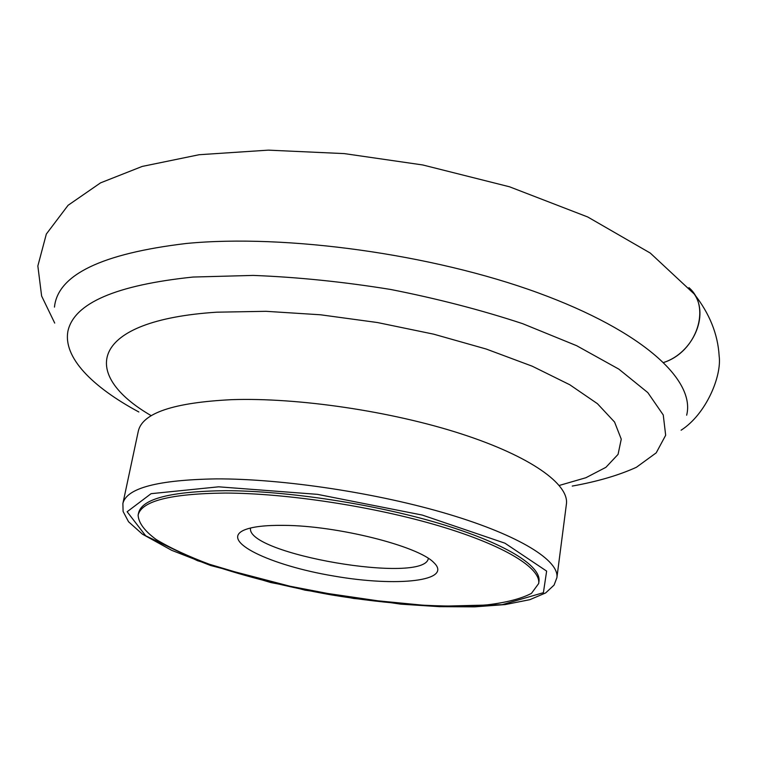<?xml version="1.0" encoding="UTF-8"?>
<svg xmlns="http://www.w3.org/2000/svg" width="757" height="757" viewBox="0 0 757 757"><rect width="100%" height="100%" fill="white"/><g stroke="black" fill="none" stroke-linecap="round" stroke-linejoin="round"><path stroke-width="1.14" d="M225.17 493.053C286.78 493.195 374.024 506.518 439.202 525.935C504.493 545.371 541 568.147 538.681 583.524L531.471 593.365C521.318 598.673 506.584 602.506 487.271 604.843C445.646 608.278 388.464 604.37 330.629 594.775C286.553 586.902 246.536 576.881 210.578 564.713C188.484 556.471 170.278 548.03 155.97 539.372C144.407 530.771 138.455 522.661 138.124 515.063C141.559 500.992 170.571 493.659 225.17 493.053M283.837 525.367C337.073 525.585 418.148 546.024 433.657 562.442C453.812 581.13 397.179 587.167 333.828 576.039C270.381 565.488 218.972 540.99 244.189 530.051C252.109 526.721 265.328 525.15 283.837 525.367M138.124 515.063L138.588 512.868C142.032 498.731 171.044 491.331 225.633 490.678C287.225 490.763 374.431 504.067 439.571 523.522C504.824 542.996 541.302 565.848 538.975 581.31L538.681 583.524M428.33 558.392C424.895 584.745 245.041 554.001 250.567 528.008M681.101 430.213C706.253 414.079 721.885 375.992 719.15 355.998C717.891 334.206 709.574 313.54 694.197 293.99C709.375 315.499 692.892 352.951 663.775 362.452C696.695 351.91 711.542 306.945 688.946 287.651L694.197 293.99L650.272 253.065L587.716 216.975L509.518 186.79L422.785 164.969L344.293 153.605L268.3 150.141L199.138 154.721L142.184 166.436L100.549 182.863L68.083 205.298L46.338 234.045L37.85 265.953L41.626 296.034L54.712 323.088M138.843 411.988C91.919 386.704 62.916 357.257 67.96 330.979C74.233 303.093 115.935 285.115 193.073 277.043L253.264 275.416C297.482 277.128 343.262 281.803 390.612 289.458C437.537 298.703 481.537 310.105 522.623 323.665L576.616 345.684L618.829 369.123L647.822 392.609L663.255 414.968L665.668 435.266L656.215 452.847L636.391 467.287C618.687 475.32 597.301 481.584 572.235 486.07M151.258 415.697C79.097 373.996 89.307 320.4 216.814 312.187L266.038 311.316L320.533 314.789L377.459 322.539L433.704 334.178L486.212 349.034L532.266 366.218L569.794 384.764L597.424 403.68L614.57 422.056L621.26 439.155L618.062 454.38L605.903 467.324L585.909 477.724L559.291 485.445M54.466 307.115C57.693 274.791 101.627 253.576 186.279 243.48C285.294 233.866 432.313 254.115 537.905 292.77C643.819 331.452 695.503 380.601 686.665 415.177M218.65 486.817L317.467 494.349L422.302 515.072L504.928 543.185L546.639 571.109L543.394 592.684L502.194 604.682L434.83 606.357L353.774 598.475L270.836 582.559L197.52 560.71L145.675 535.786L127.138 511.751L151.088 493.678L218.65 486.817M216.294 478.878C282.995 478.661 378.103 493.053 449.005 514.353C520.05 535.672 559.423 560.729 556.897 577.676L554.077 585.095L545.665 592.92L529.872 599.667L505.193 604.578L474.601 606.859L439.382 606.66L400.869 604.162L305.175 590.195L210.673 565.517L171.697 550.33L142.411 534.158L128.539 521.743L123.098 511.477L122.889 503.49C126.57 488.085 157.702 479.881 216.294 478.878M122.889 503.49L138.351 430.951C142.59 412.972 173.76 402.535 231.86 399.658C297.946 397.434 391.596 411.278 461.174 433.846C530.903 456.433 569.283 484.338 566.406 504.115L556.897 577.676"/></g></svg>
